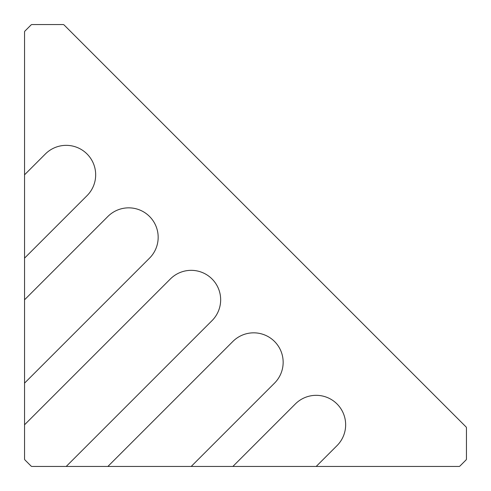 <?xml version="1.0" encoding="UTF-8"?>
<svg xmlns="http://www.w3.org/2000/svg" width="491" height="491" viewBox="0 0 491 491"><rect width="100%" height="100%" fill="white"/><g stroke="black" fill="none" stroke-linecap="round" stroke-linejoin="round"><path stroke-width="0.74" d="M24.55 174.808L45.381 153.978A29.46 29.46 0 0 1 87.042 153.978A29.46 29.46 0 0 1 87.042 195.645L24.55 258.137L24.55 32.025A1.381 1.381 0 0 1 24.955 31.05L31.05 24.955A1.381 1.381 0 0 1 32.025 24.55L47.566 24.55M316.192 466.45L232.863 466.45L295.355 403.958A29.46 29.46 0 0 1 337.022 403.958A29.46 29.46 0 0 1 337.022 445.619L316.192 466.45L458.975 466.45A1.381 1.381 0 0 0 459.95 466.045L466.045 459.95A1.381 1.381 0 0 0 466.45 458.975L466.45 427.894A1.381 1.381 0 0 0 466.045 426.918L64.082 24.955A1.381 1.381 0 0 0 63.106 24.55L32.025 24.55M458.975 466.45L443.434 466.45M191.202 466.45L107.873 466.45L232.863 341.46A29.46 29.46 0 0 1 274.524 341.46A29.46 29.46 0 0 1 274.524 383.127L191.202 466.45L232.863 466.45M66.211 466.45L32.025 466.45A1.381 1.381 0 0 1 31.05 466.045L24.955 459.95A1.381 1.381 0 0 1 24.55 458.975L24.55 424.789L170.371 278.968A29.46 29.46 0 0 1 212.032 278.968A29.46 29.46 0 0 1 212.032 320.629L66.211 466.45L107.873 466.45M31.05 466.045L24.955 459.95L31.05 466.045M24.55 383.127L24.55 299.798L107.873 216.476A29.46 29.46 0 0 1 149.54 216.476A29.46 29.46 0 0 1 149.54 258.137L24.55 383.127L24.55 424.789M24.55 258.137L24.55 299.798"/></g></svg>
